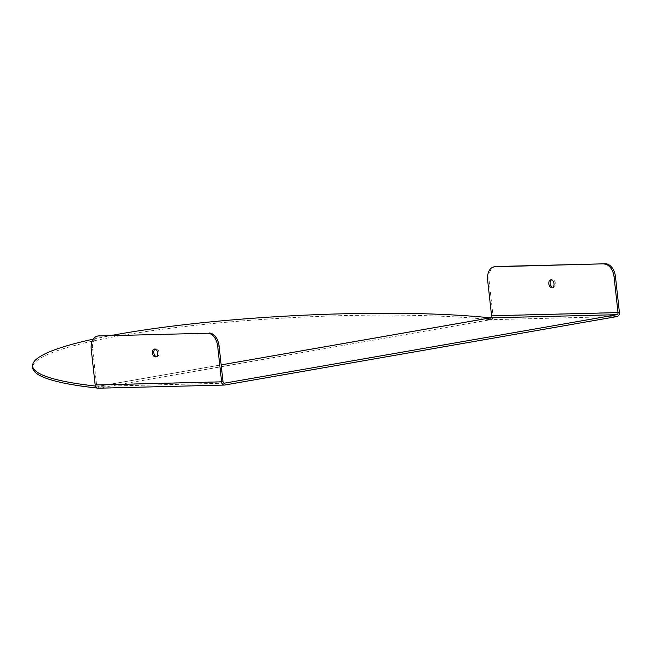 <?xml version="1.0" encoding="UTF-8"?>
<svg xmlns="http://www.w3.org/2000/svg" width="652" height="652" viewBox="0 0 652 652"><rect width="100%" height="100%" fill="white"/><g stroke="black" fill="none" stroke-linecap="round" stroke-linejoin="round"><path stroke-width="0.49" stroke-dasharray="3.26 2.44" d="M98.305 388.184L98.191 386.669L98.354 388.184A3.708 2.412 80.1 0 1 98.33 388.184L98.167 386.351L98.346 388.184A3.708 2.412 80.1 0 1 98.322 388.176L98.15 386.351A1.85 1.206 -99.9 0 0 98.232 386.351L98.175 386.351A1.85 1.206 -99.9 0 0 98.199 386.343L98.167 386.351A1.85 1.402 88.6 0 1 97.996 386.367A1.85 1.402 88.6 0 1 96.561 384.753L92.625 349.065L91.239 349.309M489.823 319.627L489.733 317.793L489.823 319.627L490.443 319.692A3.708 2.412 -99.9 0 0 490.654 319.7L491.282 319.684A3.708 2.804 88.6 0 0 492.594 318.967L491.91 318.983L491.763 317.622L492.439 317.605L491.078 317.842M98.199 386.343L98.346 388.184M224.793 385.022L98.354 388.184A3.708 2.412 -99.9 0 0 98.436 388.184L490.654 319.7M491.054 317.85L491.258 319.684M492.439 317.605L492.594 318.967M491.763 317.622L490.394 317.858M495.406 266.595A13.236 8.606 -99.9 0 0 489.024 279.847L492.961 315.544A3.708 2.804 -91.4 0 1 491.91 318.983M552.782 287.402A3.969 2.584 -99.9 0 0 553.255 287.45A3.969 2.584 -99.9 0 0 553.507 287.426A3.969 2.584 -99.9 0 0 555.365 283.074A3.969 2.584 -99.9 0 0 552.138 279.602A3.969 2.584 -99.9 0 0 551.47 279.871M99.006 335.813A13.236 8.606 -99.9 0 0 92.625 349.065M156.382 356.62A3.969 2.584 -99.9 0 0 156.855 356.668A3.969 2.584 -99.9 0 0 157.108 356.644A3.969 2.584 -99.9 0 0 158.998 352.479A3.969 2.584 -99.9 0 0 155.983 348.796A3.969 2.584 -99.9 0 0 155.738 348.82A3.969 2.584 -99.9 0 0 155.07 349.089M224.28 383.197L98.232 386.351L221.158 364.884L98.126 386.343A262.08 36.39 177 0 1 95.42 386.049M93.244 339.146A262.08 36.39 177 0 1 111.631 335.43M489.848 319.619A262.08 36.39 -3 0 0 200.376 324.777A262.08 36.39 -3 0 0 32.698 367.704M97.197 388.062A262.08 36.39 -3 0 0 98.224 388.176L490.443 319.692L490.345 317.858M617.028 316.538L491.282 319.684M619.4 312.373L492.961 315.544M489.024 279.847L487.639 280.091M223 381.591L96.561 384.753M224.435 383.205L97.996 386.367M552.138 279.602L550.753 279.847M553.507 287.426L552.114 287.671M155.738 348.82L154.353 349.065M157.108 356.644L155.714 356.888"/><path stroke-width="0.98" d="M98.354 388.184A3.708 2.804 -91.4 0 1 98.044 388.217A3.708 2.804 -91.4 0 1 95.176 384.998L91.239 349.309A13.236 8.606 80.1 0 1 97.621 336.049A13.236 8.606 80.1 0 1 98.452 335.967L207.564 333.237A13.236 8.606 80.1 0 1 217.67 346.147L221.615 381.836A3.708 2.804 88.6 0 0 224.484 385.055A3.708 2.804 88.6 0 0 224.793 385.022L617.028 316.538A3.708 2.804 88.6 0 0 619.4 312.373L615.464 276.684A13.236 8.606 -99.9 0 0 605.349 263.783L494.852 266.758A13.236 8.606 80.1 0 0 494.02 266.839A13.236 8.606 80.1 0 0 487.639 280.091L491.575 315.78A1.85 1.402 -91.4 0 1 490.394 317.858L490.451 317.866A1.85 1.206 80.1 0 1 490.345 317.858L489.75 317.793A262.08 36.39 177 0 0 111.631 335.43M603.964 264.027A13.236 8.606 80.1 0 1 614.07 276.929L618.014 312.618A1.85 1.402 -91.4 0 1 616.833 314.696L224.28 383.197M605.349 263.783L496.237 266.513A13.236 8.606 -99.9 0 0 495.406 266.595L494.02 266.839M551.47 279.871A3.969 2.584 -99.9 0 0 550.28 283.962A3.969 2.584 -99.9 0 0 552.782 287.402M217.67 346.147L219.064 345.902L223 381.591A1.85 1.402 88.6 0 0 224.435 383.205A1.85 1.402 88.6 0 0 224.59 383.189M154.597 349.04A3.969 2.584 80.1 0 1 157.605 352.716A3.969 2.584 80.1 0 1 155.714 356.888A3.969 2.584 80.1 0 1 152.495 353.417A3.969 2.584 80.1 0 1 154.353 349.065A3.969 2.584 80.1 0 1 154.597 349.04M98.452 335.967L207.564 333.237M219.064 345.902A13.236 8.606 -99.9 0 0 208.95 333.001M99.837 335.731A13.236 8.606 -99.9 0 0 99.006 335.813L97.621 336.049M155.07 349.089A3.969 2.584 -99.9 0 0 153.88 353.18A3.969 2.584 -99.9 0 0 156.382 356.62M551.869 287.695A3.969 2.584 80.1 0 1 548.862 284.011A3.969 2.584 80.1 0 1 550.753 279.847A3.969 2.584 80.1 0 1 553.98 283.318A3.969 2.584 80.1 0 1 552.114 287.671A3.969 2.584 80.1 0 1 551.869 287.695M95.42 386.049A262.08 36.39 177 0 1 32.6 365.87A262.08 36.39 177 0 1 93.244 339.146M32.6 365.87L32.698 367.704A262.08 36.39 -3 0 0 97.197 388.062M490.451 317.866L221.158 364.884L490.345 317.858M491.078 317.842L616.833 314.696M491.575 315.78L618.014 312.618M95.176 384.998L221.615 381.836M614.07 276.929L615.464 276.684M494.852 266.758L496.237 266.513M224.484 385.055L98.044 388.217"/></g></svg>

